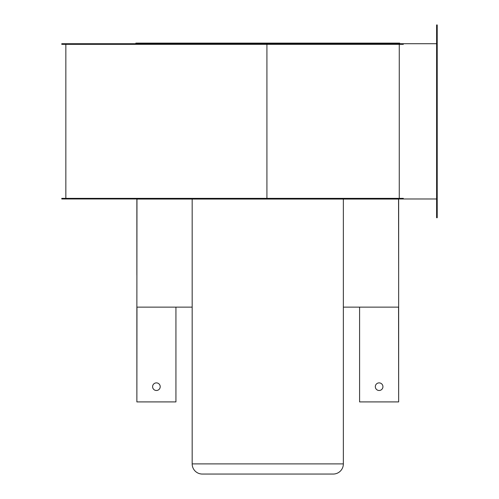 <?xml version="1.0" encoding="UTF-8"?>
<svg xmlns="http://www.w3.org/2000/svg" width="499" height="499" viewBox="0 0 499 499"><rect width="100%" height="100%" fill="white"/><g stroke="black" fill="none" stroke-linecap="round" stroke-linejoin="round"><path stroke-width="0.75" d="M192.171 199.07L192.171 463.902A10.148 10.148 0 0 0 202.32 474.05L333.213 474.05A10.148 10.148 0 0 0 343.356 463.902L343.356 199.07M160.21 386.688A3.805 3.805 0 0 0 156.405 382.883A3.805 3.805 0 0 0 152.6 386.688A3.805 3.805 0 0 0 156.405 390.492A3.805 3.805 0 0 0 160.21 386.688M375.323 386.688A3.805 3.805 0 0 1 379.128 382.883A3.805 3.805 0 0 1 382.933 386.688A3.805 3.805 0 0 1 379.128 390.492A3.805 3.805 0 0 1 375.323 386.688M192.171 307.135L136.869 307.135L136.969 199.07M136.869 275.068L136.869 199.07L398.657 199.07L398.657 307.135L343.356 307.135M398.657 275.068L398.558 199.07M398.657 307.135L398.657 401.907L359.592 401.907L359.592 307.135M398.558 307.135L398.657 401.845M136.869 307.135L136.869 401.907L175.935 401.907L175.935 307.135M136.969 307.135L136.869 401.845M398.657 199.07L360.609 199.07M398.657 198.97L403.329 198.97L403.329 198.359L61.782 198.359L61.782 198.97L360.609 198.97M403.329 198.97L436.606 198.97M267.763 43.719L267.763 44.33L61.782 44.33L61.782 43.719L436.606 43.719M399.269 44.33L399.269 198.359M267.763 44.33L403.329 44.33L403.329 43.719M436.606 24.95L436.606 217.739L437.218 217.739L437.218 24.95L436.606 24.95M399.674 43.719L399.674 43.114L135.853 43.114L135.853 43.719M192.171 463.902L343.356 463.902M267.763 198.359L267.763 198.97M266.921 44.33L266.921 198.359M65.843 44.33L65.843 198.359"/></g></svg>
